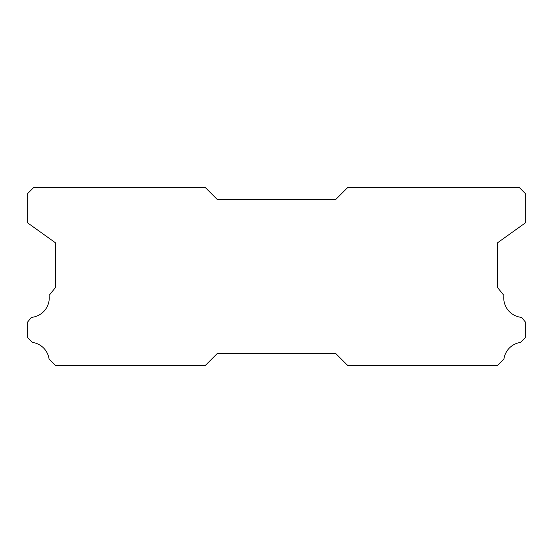 <?xml version="1.0" encoding="UTF-8"?>
<svg xmlns="http://www.w3.org/2000/svg" width="553" height="553" viewBox="0 0 553 553"><rect width="100%" height="100%" fill="white"/><g stroke="black" fill="none" stroke-linecap="round" stroke-linejoin="round"><path stroke-width="0.83" d="M521.61 317.367A19.555 19.555 0 0 1 503.901 295.433L497.624 287.65L497.624 242.739L525.35 222.894L525.35 193.55L519.426 187.626L347.602 187.626L335.747 199.474L217.253 199.474L205.398 187.626L33.574 187.626L27.65 193.55L27.65 222.894L55.376 242.739L55.376 287.65L49.099 295.433A19.555 19.555 0 0 1 31.39 317.367L27.65 322.005L27.65 337.655L32.385 342.397A19.555 19.555 0 0 1 49.065 359.063L55.376 365.374L205.398 365.374L217.253 353.526L335.747 353.526L347.602 365.374L497.624 365.374L503.935 359.063A19.555 19.555 0 0 1 520.615 342.397L525.35 337.655L525.35 322.005L521.61 317.367"/></g></svg>
